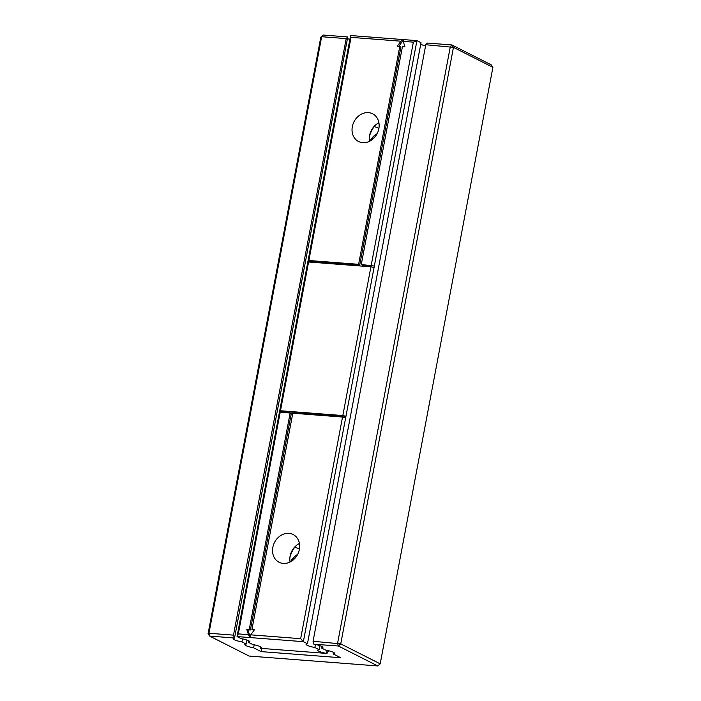 <?xml version="1.0" encoding="UTF-8"?>
<svg xmlns="http://www.w3.org/2000/svg" width="701" height="701" viewBox="0 0 701 701"><rect width="100%" height="100%" fill="white"/><g stroke="black" fill="none" stroke-linecap="round" stroke-linejoin="round"><path stroke-width="1.05" d="M398.755 46.362L403.662 39.607L350.605 35.532L237.034 636.569L241.135 638.637A8.552 1.525 -169.3 0 1 249.933 641.853A8.552 1.525 -169.3 0 1 248.566 642.405L252.816 644.552A8.552 1.525 -169.3 0 1 261.613 647.768A8.552 1.525 -169.3 0 1 260.246 648.311L326.578 653.42A8.552 1.525 -169.3 0 1 317.772 650.204A8.552 1.525 -169.3 0 1 319.139 649.652L314.889 647.505A8.552 1.525 -169.3 0 1 306.092 644.289A8.552 1.525 -169.3 0 1 307.459 643.737L303.358 641.669L250.301 637.586L248.443 634.668L238.314 633.888L237.034 636.569L250.301 637.586L247.891 629.778L250.397 629.971L291.283 413.599L290.144 413.02L280.19 412.258L238.314 633.888M350.605 35.532L351.035 37.355L400.954 41.201L403.662 39.607L416.929 40.632L421.029 42.7L307.459 643.737M420.731 44.259A8.552 1.525 -169.3 0 0 425.577 45.872M358.614 264.321L359.753 264.899L308.019 260.921L308.869 260.492L358.614 264.321L399.78 46.441L397.274 46.248L400.954 41.201M351.035 37.355L308.869 260.492M248.864 640.845L248.566 642.405M359.753 264.899L400.919 47.02L399.78 46.441M403.662 39.607L403.25 41.377L404.933 46.844L402.435 46.652L361.269 264.522L362.399 265.101L374.343 266.021L345.952 416.28L279.629 411.18L280.479 410.751L308.589 261.999L307.73 262.419M279.34 412.679L280.19 412.258M254.077 630.252L251.913 629.594L292.799 413.222L342.535 417.051L345.663 417.778L303.358 641.669L300.659 638.681L250.739 634.843L250.301 637.586M374.054 267.519L370.925 266.792L342.824 415.553L345.952 416.28L345.663 417.778M403.25 41.377L413.371 42.156L416.929 40.632L374.343 266.021L361.269 264.522M260.544 646.751L260.246 648.311M315.459 644.508L314.889 647.505M319.893 645.674L319.139 649.652M327.139 650.423L326.578 653.42M328.655 650.756L326.876 653.569M352.331 126.636A15.545 13.012 -63.2 0 0 358.579 141.523A15.545 13.012 -63.2 0 0 377.199 133.532A15.545 13.012 -63.2 0 0 372.617 113.79A15.545 13.012 -63.2 0 0 352.331 126.636M370.925 266.792L308.589 261.999M342.824 415.553L280.479 410.751M290.144 413.02L249.258 629.393L246.752 629.2L248.443 634.668M250.739 634.843L254.41 629.787L251.913 629.594M246.752 629.2L247.891 629.778M249.258 629.393L250.397 629.971M413.371 42.156L371.215 265.293M342.535 417.051L300.659 638.681M295.384 546.351A26.419 22.117 -63.2 0 0 289.96 557.076M374.886 125.628A26.419 22.117 -63.2 0 0 369.453 136.353M378.926 122.771A15.545 13.012 -63.2 0 0 369.611 135.381A15.545 13.012 -63.2 0 0 369.55 141.295M272.829 547.367A15.545 13.012 -63.2 0 0 279.077 562.255A15.545 13.012 -63.2 0 0 297.706 554.263A15.545 13.012 -63.2 0 0 293.114 534.521A15.545 13.012 -63.2 0 0 272.829 547.367M299.423 543.494A15.545 13.012 -63.2 0 0 290.109 556.112A15.545 13.012 -63.2 0 0 290.048 562.018M346.198 38.616L347.766 36.934L323.222 35.05L321.663 36.724L346.198 38.616L233.486 635.141L234.502 638.129A8.552 1.525 -169.3 0 0 233.135 638.681A8.552 1.525 -169.3 0 0 241.933 641.888L246.182 644.044A8.552 1.525 -169.3 0 0 244.815 644.587A8.552 1.525 -169.3 0 0 253.622 647.803L261.131 651.606L340.721 657.731L333.203 653.928A8.552 1.525 -169.3 0 0 334.57 653.376A8.552 1.525 -169.3 0 0 325.772 650.16L321.522 648.013A8.552 1.525 -169.3 0 0 322.889 647.461A8.552 1.525 -169.3 0 0 314.092 644.254L338.329 645.98L340.739 643.886L313.075 641.266L313.785 644.096M347.766 36.934L234.502 638.129M323.222 35.05L320.813 37.153L321.663 36.724L208.951 633.257L233.486 635.141M377.778 665.95L380.187 663.847L340.739 643.886L453.459 47.353L425.787 44.741L427.356 43.059L451.891 44.943L453.459 47.353L492.908 67.322L491.34 64.913L451.891 44.943L450.331 46.625L337.61 643.15L338.329 645.98L377.778 665.95L249.109 656.057L209.66 636.087L208.951 633.257L208.092 633.678L320.813 37.153M208.092 633.678L209.66 636.087L234.195 637.971M347.775 38.651A8.552 1.525 -169.3 0 0 349.86 39.484M242.502 638.9L241.933 641.888M246.936 640.057L246.182 644.044M254.183 644.806L253.622 647.803M261.701 648.556L261.131 651.606M299.406 549.155A15.545 13.012 -63.2 0 0 298.451 548.603A15.545 13.012 -63.2 0 0 294.551 547.472M378.908 128.423A15.545 13.012 -63.2 0 0 377.944 127.88A15.545 13.012 -63.2 0 0 374.054 126.741M425.787 44.741L313.075 641.266M333.501 652.368L333.203 653.928M321.82 646.453L321.522 648.013M375.263 134.899A19.129 16.018 -63.2 0 0 370.698 140.664M295.769 555.63A19.129 16.018 -63.2 0 0 291.195 561.387M492.908 67.322L380.187 663.847M297.601 554.473A15.545 13.012 -63.2 0 0 295.086 556.156A15.545 13.012 -63.2 0 0 290.547 561.764M377.094 133.742A15.545 13.012 -63.2 0 0 374.579 135.433A15.545 13.012 -63.2 0 0 370.049 141.032"/></g></svg>
